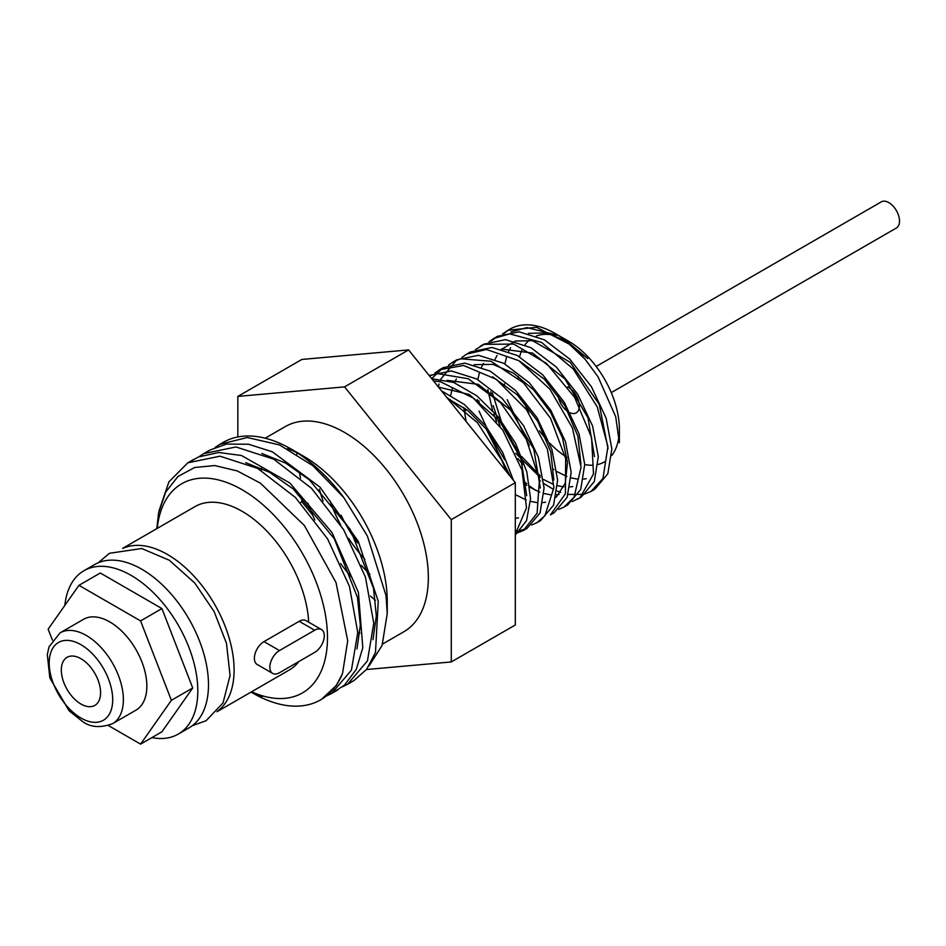 <?xml version="1.0" encoding="UTF-8"?>
<svg xmlns="http://www.w3.org/2000/svg" width="946" height="946" viewBox="0 0 946 946"><rect width="100%" height="100%" fill="white"/><g stroke="black" fill="none" stroke-linecap="round" stroke-linejoin="round"><path stroke-width="1.42" d="M328.901 479.752A102.629 59.255 -120 0 0 329.102 480.663M341.139 515.298A102.629 59.255 -120 0 0 357.564 542.898M369.981 574.293A113.721 65.664 60 0 1 361.254 565.33M323.047 500.978A113.721 65.664 60 0 1 319.37 489.153M315.124 467.572A113.721 65.664 60 0 1 314.983 466.26M323.319 474.005A102.629 59.255 -120 0 0 323.473 475.081M330.012 500.812A102.629 59.255 -120 0 0 340.69 524.971M348.577 538.274A102.629 59.255 -120 0 0 364.849 559.346M321.463 629.551L305.996 620.623A13.587 7.84 120 0 0 299.196 621.297L263.981 641.625A13.587 7.84 120 0 0 254.379 658.262A13.587 7.84 120 0 0 257.194 664.482L272.661 673.41A13.587 7.84 -60 0 1 270.58 662.531A13.587 7.84 -60 0 1 279.46 650.564L314.675 630.225A13.587 7.84 -60 0 1 321.463 629.551A13.587 7.84 -60 0 1 324.277 635.771A13.587 7.84 -60 0 1 314.675 652.409L279.46 672.736A13.587 7.84 -60 0 1 272.661 673.41M350.611 682.362L353.792 680.706L366.693 669.236L375.491 652.409L378.258 601.313L358.262 541.372L319.996 487.143L272.353 451.821L248.491 444.23L226.472 444.076L209.953 450.06L207.068 451.857M334.6 691.597L344.51 685.117L356.311 669.342L362.803 647.703L358.416 592.385L332.081 532.645L289.831 482.98L241.514 455.511L218.632 452.484L198.412 456.989L190.903 461.187M321.569 699.283L336.374 685.424L342.44 673.682M342.535 673.457L347.714 640.749L336.031 582.594L304.375 525.503L260.446 483.17L237.186 470.907L214.718 465.55L194.639 467.501L177.943 476.536L165.716 492.05L158.526 513.11L156.811 528.648M251.329 691.928L262.432 696.445L251.281 691.952M245.7 462.677L269.515 472.279L293.272 488.999L334.21 538.617L357.482 597.47L360.331 625.129L356.973 648.921M261.853 453.477L285.645 463.102L309.389 479.859L350.268 529.464L373.504 588.258L376.331 615.893L372.984 639.673M158.928 511.1L168.92 481.845L187.781 462.831L219.945 456.197L257.702 468.412L295.459 497.501L327.623 538.948L349.452 586.378L357.765 632.472L351.439 670.111L331.62 693.477L326.488 695.996M199.074 456.693L203.792 453.595L235.956 446.973L273.713 459.177L311.471 488.254L343.635 529.701L365.452 577.143L373.753 623.225L367.45 660.864L347.631 684.254L342.57 686.725M215.061 447.482L219.803 444.36L247.296 437.513L279.543 444.939L312.925 465.751L343.717 497.442A135.834 78.423 -120 0 0 291.191 449.078A135.834 78.423 -120 0 0 223.28 442.35A135.834 78.423 -120 0 0 221.506 443.426M343.717 497.454L367.379 535.992L386.015 595.554L387.245 613.587L382.089 645.456L369.141 665.759M387.245 613.587L387.245 601.266A118.475 68.408 -120 0 0 303.465 456.161L291.191 449.078M297.541 452.98A118.475 68.408 -120 0 0 287.407 448.676M251.057 692.082L252.771 693.075A135.834 78.423 -120 0 0 320.694 699.803A135.834 78.423 -120 0 0 342.535 673.469M157.249 528.388A120.745 69.708 60 0 1 246.847 492.63A120.745 69.708 60 0 1 327.482 637.616A120.745 69.708 60 0 1 251.577 691.774M308.68 622.172A94.328 54.466 -120 0 0 265.779 529.997A94.328 54.466 -120 0 0 194.935 506.63L122.661 548.361M216.989 711.747L289.263 670.016A94.328 54.466 -120 0 0 298.889 661.526M382.61 644.013L403.8 631.786A118.475 68.408 -120 0 0 428.337 577.545A118.475 68.408 -120 0 0 376.614 458.313A118.475 68.408 -120 0 0 285.314 426.575L265.176 438.199M261.534 468.258A118.475 68.408 -120 0 0 261.285 470.446M357.765 632.33A118.475 68.408 -120 0 0 359.941 633.146M366.48 669.52L451.277 661.94L451.277 519.638L344.557 386.879L237.836 396.409L237.836 436.957M300.355 502.61L301.869 501.735L301.869 496.922M237.836 396.409L301.869 359.445L408.589 349.914L515.31 482.673L515.31 624.975L451.277 661.94M344.557 386.879L408.589 349.914M451.277 519.638L515.31 482.673M312.724 515.239L301.869 501.735M296.831 452.637A138.849 80.174 -120 0 0 296.949 454.186M299.303 471.853A138.849 80.174 -120 0 0 300.568 478.049M307.958 503.213A138.849 80.174 -120 0 0 314.817 519.981M340.643 563.639A138.849 80.174 -120 0 0 352.196 577.864M370.513 596.11A138.849 80.174 -120 0 0 375.456 600.272M217.332 711.357A94.328 54.466 -120 0 0 234.1 669.969A94.328 54.466 -120 0 0 194.77 577.036A94.328 54.466 -120 0 0 123.169 548.266M446.536 397.119L477.399 422.637L501.747 460.276L506.311 471.486M433.469 380.86L440.635 381.829L473.378 398.124L502.811 430.194L522.003 470.056L526.496 507.777L515.31 534.159M429.449 375.858L437.135 373.552L468.282 378.755L500.54 402.653L526.272 439.24L539.445 479.421L537.091 513.193L523.327 530.54L515.31 533.627M434.829 373.055L439.547 369.768L463.54 365.475L496.13 379.24L526.449 409.606L547.332 448.972L553.93 487.568L544.884 515.783L536.879 522.7L531.664 525.03M448.451 365.191L453.099 361.951L460.572 358.759L490.986 361.242L523.552 382.905L550.56 418.274L565.661 458.562L565.424 493.741L550.43 514.884M461.932 357.411L466.65 354.123L486.54 349.488L518.846 360.663L549.91 389.173L572.401 427.888L581.069 467.17L574.056 497.253L563.982 507.044L558.743 509.397M475.554 349.547L484.186 344.332L513.737 344.084L546.469 363.394L574.636 397.403L591.605 437.608L593.485 474.017L580.075 497.584L572.33 501.546M489.058 341.754L493.765 338.479L509.658 333.867L541.538 342.405L573.217 368.928L597.21 406.804L607.923 446.595L602.98 478.416L591.084 491.4L583.859 494.32L568.227 494.474M560.718 492.405L557.182 491.009M552.393 488.739L543.832 483.536M540.497 481.136L539.587 480.438M522.795 464.486L517.947 458.621M496.579 421.609L493.847 414.313M492.535 410.328L487.829 389.681M502.633 333.914L507.978 330.26L536.536 327.281L569.291 344.167L585.207 359.338L598.085 376.898L615.716 416.76L619.358 442.74M562.421 337.639L587.773 358.522L560.848 336.729M566.193 340.891L546.315 332.886L528.365 333.382M510.58 347.679L508.641 351.439M506.678 356.571L504.916 363.95M504.395 383.934L504.608 385.85M507.198 399.697L529.252 445.495M552.523 468.708L553.883 469.642M556.981 471.628L566.879 476.488M571.159 477.896L577.391 479.09M583.741 479.114L586.236 478.735M608.065 448.771L599.267 404.391L570.154 362.259L532.527 340.655L515.369 341.045L501.794 349.169M497.028 355.519L495.077 359.279M490.844 391.75L491.045 393.666M493.173 405.598L500.079 426.268M515.676 453.288L540.332 477.47M543.418 479.445L553.327 484.328M557.596 485.712L563.851 486.894M570.166 486.942L572.685 486.575M594.502 456.611L588.01 417.872L564.963 378.968L532.598 353.071L501.262 349.039M483.477 363.323L481.538 367.095M479.575 372.227L477.801 379.594M477.292 399.59L477.494 401.494M479.102 411.143L502.149 461.151M525.42 484.364L526.78 485.298M529.878 487.273L539.776 492.145M544.056 493.552L550.288 494.734M556.626 494.758L559.145 494.38M580.962 464.403L577.852 436.106L564.868 405.739L544.257 379.086L519.697 361.206M463.729 407.395L466.13 421.49M516.315 495.101L526.213 499.973M530.493 501.356L536.737 502.551M543.063 502.586L545.57 502.22M556.094 497.312L565.223 483.335L567.494 462.641L562.503 438.01L550.797 412.704L533.828 390.119L513.69 373.232L492.925 364.364L474.147 364.683M456.374 378.979L454.423 382.74M452.46 387.884L450.698 395.251M450.13 399.496L449.965 401.388M553.848 480.048L550.749 451.75L537.754 421.372L517.131 394.707L492.547 376.827M515.96 518.242L518.467 517.864M540.296 487.923L533.804 449.184L510.745 410.268L478.38 384.372L447.032 380.339M526.733 495.716L520.903 458.798L499.736 421.171L469.299 394.494L438.483 387.103M510.462 476.642L486.209 429.035L467.667 410.363L447.576 398.408M558.353 335.369L526.851 327.588L510.875 331.963M492.405 392.886L501.912 423.347L518.183 451.892M521.648 456.492L540.201 475.826M592.882 490.265L594.786 489.271L607.817 473.78L611.849 448.794L606.138 418.179L591.404 386.666L569.776 359.125L544.423 339.851L519.082 331.81L497.454 336.327L491.14 341.057M478.842 400.714L479.303 403.067M489.011 432.665L504.608 459.673M525.042 482.283L526.65 483.654M529.725 486.126L535.814 490.466M579.39 498.069L581.234 497.099L594.277 481.62L598.298 456.622L592.574 425.996L577.84 394.494L556.224 366.953L530.872 347.667L505.519 339.638L483.903 344.167L482.164 345.243M465.29 408.53L465.751 410.895M565.743 505.944L567.683 504.928L580.714 489.437L584.734 464.439L579.023 433.824L564.301 402.31L542.673 374.782L517.32 355.495L491.967 347.466L470.339 351.983L468.507 353.13M552.298 513.702L554.12 512.744L567.162 497.265L571.195 472.279L565.471 441.652L550.738 410.138L529.121 382.61L503.769 363.311L478.416 355.282L456.788 359.811L440.824 379.098M439.098 384.029L438.317 386.89M538.617 521.601L540.58 520.584L553.611 505.093L557.632 480.095L551.908 449.48L537.186 417.966L515.558 390.426L490.205 371.139L464.864 363.122L443.236 367.639L431.648 378.601M515.31 532.09L527.017 528.388L540.048 512.909L544.08 487.923L538.369 457.296L523.635 425.783L502.007 398.266L476.666 378.968L451.301 370.927L429.685 375.456M515.31 535.058L526.544 520.643L530.552 498.637L526.792 471.782L515.617 443.39L498.27 416.961L476.808 395.795L453.725 382.48L431.743 378.707M515.31 521.305L515.31 488.656M513.442 480.355L502.539 452.164L485.535 425.806L464.368 404.474L441.475 390.816M585.207 359.338A90.556 52.278 -120 0 0 555.337 333.548A90.556 52.278 -120 0 0 510.06 329.066A90.556 52.278 -120 0 0 504.324 333.347M619.37 442.74L619.37 429.046A71.695 41.388 -120 0 0 568.676 341.246L563.26 338.124M566.063 339.815A71.695 41.388 -120 0 0 565.401 339.484M555.929 335.771A71.695 41.388 -120 0 0 536.335 336.031M529.334 340.158A71.695 41.388 -120 0 0 525.03 344.805M522.346 349.275A71.695 41.388 -120 0 0 519.602 356.772M518.219 376.295A71.695 41.388 -120 0 0 518.396 378.211M524.285 402.417A71.695 41.388 -120 0 0 528.79 412.905M539.516 430.832A71.695 41.388 -120 0 0 546.823 439.996M549.602 443.012A71.695 41.388 -120 0 0 566.997 457.32M584.734 464.581A71.695 41.388 -120 0 0 593.071 465.184M598.132 464.427A71.695 41.388 -120 0 0 605.357 461.364M611.766 455.487A71.695 41.388 -120 0 0 619.039 435.444M561.593 337.166L555.337 333.548M570.237 412.87A15.089 8.715 -120 0 0 576.22 412.858A15.089 8.715 -120 0 0 578.538 400.761A15.089 8.715 -120 0 0 568.676 387.458A15.089 8.715 -120 0 0 567.695 386.949M558.093 395.345A15.089 8.715 -120 0 0 568.25 411.853M596.169 366.48L881.294 201.865A15.089 8.715 60 0 1 888.838 202.61A15.089 8.715 60 0 1 898.7 215.913A15.089 8.715 60 0 1 896.382 228.01L611.258 392.625M100.583 692.697A27.765 16.035 60 0 1 97.213 703.457A27.765 16.035 60 0 1 67.071 689.386A27.765 16.035 60 0 1 69.957 656.24A27.765 16.035 60 0 1 90.154 666.658A27.765 16.035 60 0 1 100.583 692.697M60.059 632.862L83.544 619.311A52.444 30.284 60 0 1 135.988 649.595A52.444 30.284 60 0 1 135.988 710.15L112.515 723.702A52.444 30.284 -120 0 0 112.515 663.146A52.444 30.284 -120 0 0 60.059 632.862L49.026 646.863L47.3 654.561L49.854 677.975L69.141 710.848L82.515 721.479C90.402 727.368 100.406 728.113 112.515 723.702M52.385 640.075L48.151 629.161L78.956 585.326L140.576 620.907L171.38 700.3L140.576 744.135L108.4 725.558M140.576 620.907L161.92 608.574L100.3 573.004L78.956 585.326M161.92 608.574L192.724 687.979L171.38 700.3M192.724 687.979L161.92 731.814L140.576 744.135M151.904 737.596A94.328 54.466 -120 0 0 178.274 734.096A94.328 54.466 -120 0 0 197.809 690.923A94.328 54.466 -120 0 0 156.634 595.992A94.328 54.466 -120 0 0 83.946 570.71A94.328 54.466 -120 0 0 64.836 605.416M178.274 734.096L188.952 727.935A94.328 54.466 -120 0 0 208.487 684.75A94.328 54.466 -120 0 0 167.312 589.831A94.328 54.466 -120 0 0 94.624 564.549L83.946 570.71M299.196 621.297L314.675 630.225M263.981 641.625L279.46 650.564M80.954 718.026A44.9 25.92 60 0 1 53.449 647.159A44.9 25.92 60 0 1 108.447 678.909A44.9 25.92 60 0 1 80.954 718.026M223.28 442.35L219.803 444.348M209.941 450.048L204.573 453.146M193.93 459.283L188.207 462.594M353.78 680.694L347.631 684.254M337.769 689.941L331.62 693.489M321.77 699.189L320.694 699.803M510.06 329.066L507.943 330.284M497.454 336.338L493.765 338.467M483.903 344.155L480.201 346.295M470.351 351.983L466.65 354.123M456.788 359.811L453.099 361.94M443.236 367.639L439.961 369.531M594.786 489.271L591.096 491.412M581.234 497.099L577.533 499.228M567.683 504.928L563.982 507.056M554.131 512.744L550.986 514.565M540.568 520.572L536.879 522.712M527.017 528.4L523.694 530.316M192.357 725.665L206.133 720.71L223.043 702.878L230.067 675.491L226.484 643.315L214.127 611.601L194.77 583.02L169.31 560.245L141.734 548.514L109.44 553.292L98.301 562.74"/></g></svg>
